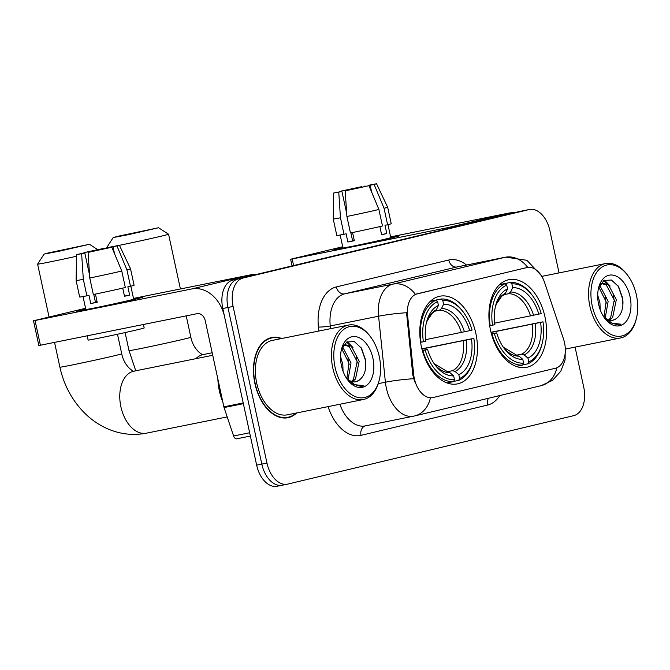 <?xml version="1.0" encoding="UTF-8"?>
<svg xmlns="http://www.w3.org/2000/svg" width="670" height="670" viewBox="0 0 670 670"><rect width="100%" height="100%" fill="white"/><g stroke="black" fill="none" stroke-linecap="round" stroke-linejoin="round"><path stroke-width="1" d="M475.884 333.534A44.706 28.014 78.6 0 0 439.796 296.224A44.706 28.014 78.6 0 0 421.371 346.574A44.706 28.014 78.6 0 0 457.451 383.885A44.706 28.014 78.6 0 0 475.884 333.534M544.995 316.985A44.706 28.014 78.6 0 0 508.915 279.683A44.706 28.014 78.6 0 0 490.49 330.034A44.706 28.014 78.6 0 0 526.57 367.344A44.706 28.014 78.6 0 0 544.995 316.985M564.509 342.663A22.78 14.271 78.6 0 0 563.462 338.853L544.635 282.665A22.78 14.271 78.6 0 0 527.298 267.472A22.78 14.271 78.6 0 0 526.98 267.548L417.284 293.795A22.78 14.271 78.6 0 0 407.586 315.461L413.717 374.689A22.78 14.271 78.6 0 0 432.719 397.611A22.78 14.271 78.6 0 0 433.038 397.545L555.43 368.249A22.78 14.271 78.6 0 0 564.509 342.663M281.735 338.509A40.912 25.636 78.6 0 0 271.786 337.496A40.912 25.636 78.6 0 0 254.918 383.575A40.912 25.636 78.6 0 0 287.933 417.712A40.912 25.636 78.6 0 0 296.726 412.929M270.312 338.224A40.912 25.636 78.6 0 0 269.248 338.233M559.031 272.908L549.886 230.614A25.309 15.854 78.6 0 0 529.459 209.492L524.308 210.531A25.309 15.854 78.6 0 0 523.957 210.614L238.026 279.047A25.309 15.854 78.6 0 0 227.942 307.471L261.811 464.101A25.309 15.854 78.6 0 0 282.229 485.214A25.309 15.854 78.6 0 0 282.581 485.139M414.688 381.967L412.779 374.882L406.564 312.731A29.522 3.484 174.1 0 0 378.575 316.223A33.743 21.147 -101.4 0 1 392.938 284.122A29.522 23.006 -103.5 0 1 415.392 294.339L526.67 267.598M432.401 397.67L430.408 397.896A29.522 23.006 76.5 0 1 414.663 415.928L541.176 385.652A29.522 23.006 -103.5 0 0 556.879 367.771M529.459 209.492A25.309 15.854 78.6 0 0 529.107 209.576L243.177 278.008A25.309 15.854 78.6 0 0 233.101 306.433L266.962 463.062A25.309 15.854 78.6 0 0 287.388 484.175A25.309 15.854 78.6 0 0 287.74 484.1L573.671 415.668A25.309 15.854 78.6 0 0 583.746 387.243L575.078 347.119M285.311 418.021A40.912 25.636 78.6 0 0 286.291 417.611M519.149 211.569A25.309 15.854 78.6 0 0 518.798 211.653L232.867 280.085A25.309 15.854 78.6 0 0 222.783 308.51L256.652 465.139A25.309 15.854 78.6 0 0 277.078 486.253L282.229 485.214A25.309 15.854 78.6 0 1 261.811 464.101L227.942 307.471A25.309 15.854 78.6 0 1 238.026 279.047L523.957 210.614A25.309 15.854 78.6 0 1 524.308 210.531L519.149 211.569M341.089 247.984A33.743 0.595 167.8 0 1 342.873 247.557A33.743 0.595 167.8 0 0 341.089 247.984A33.743 0.595 167.8 0 0 333.903 249.935A33.743 0.595 167.8 0 0 356.507 245.614A33.743 0.595 167.8 0 0 392.645 237.599A33.743 0.595 167.8 0 1 356.03 245.714A33.743 0.595 167.8 0 1 333.886 249.918A33.743 0.595 167.8 0 1 341.089 247.984M390.694 237.222A33.743 0.595 167.8 0 1 399.839 235.681A33.743 0.595 167.8 0 1 392.645 237.599A33.743 0.595 167.8 0 0 399.848 235.664A33.743 0.595 167.8 0 0 390.694 237.222M514.016 212.792A33.743 26.289 -103.5 0 0 508.446 213.152L390.618 236.878M454.361 227.071A33.743 26.289 -103.5 0 0 448.791 227.423L292.187 258.963L293.611 265.546M292.078 265.915L290.629 259.24L342.697 246.753M290.629 259.24L292.187 258.963M345.318 190.85L345.192 190.28L361.842 186.645L361.951 187.181M368.383 185.808L368.282 185.347L371.59 184.82L370.158 185.255L371.616 192.014M354.204 240.136L352.537 240.53M387.972 224.659L390.778 237.624A24.463 0.436 167.8 0 1 385.56 239.031A24.463 0.436 167.8 0 1 359.011 244.91A24.463 0.436 167.8 0 1 342.956 247.959L340.151 235.003M368.282 185.347L376.54 183.748L387.662 207.231L391.221 223.721A27.839 0.494 167.8 0 1 387.612 224.752L384.999 225.279L386.774 233.52A24.463 0.436 167.8 0 1 384.488 234.081A24.463 0.436 167.8 0 1 381.632 234.751L379.873 226.586M346.7 213.512L341.918 191.411L338.76 192.173L340.452 217.775L344.02 234.266L346.105 233.763L347.881 242.012A24.463 0.436 167.8 0 0 354.329 240.714L352.562 232.532M382.47 225.983A27.839 0.494 167.8 0 1 350.46 232.967L346.901 216.477L345.201 190.875L348.366 190.113L368.977 185.682L378.902 209.492L382.47 225.983M344.02 234.266A27.839 0.494 167.8 0 1 336.809 235.48L333.241 218.998A27.839 0.494 167.8 0 0 340.452 217.775M387.612 224.752L384.044 208.261L374.12 184.459L370.158 185.255M387.662 207.231A27.839 0.494 167.8 0 1 384.044 208.261M378.902 209.492A27.839 0.494 167.8 0 1 346.901 216.477M376.54 183.748L374.12 184.459M368.977 185.682L345.201 190.875M338.76 192.173L333.668 193.019L340.1 191.754M341.918 191.411L340.05 191.511M345.192 190.28L341.231 191.076L341.248 191.545M341.231 191.076L361.842 186.645M365.209 186.444L364.999 185.892M350.887 232.884L352.613 240.873L354.296 240.547M354.196 240.086L352.521 240.421M386.774 233.52L381.599 234.567M352.613 240.873L347.881 242.012M592.213 305.788A36.272 22.73 78.6 0 0 614.415 335.745A36.272 22.73 78.6 0 0 636.5 318.032A36.272 22.73 78.6 0 0 636.441 295.202A36.272 22.73 78.6 0 0 627.983 275.747A36.272 22.73 78.6 0 0 600.337 268.302A36.272 22.73 78.6 0 0 592.213 305.788M627.983 275.747L627.329 274.851A37.964 23.785 78.6 0 0 605.546 263.545A37.964 23.785 78.6 0 0 589.893 306.291A37.964 23.785 78.6 0 0 620.529 337.965A37.964 23.785 78.6 0 0 636.24 319.104L636.5 318.032M597.682 295.102L599.96 302.949L600.178 309.724M599.457 285.83L600.211 286.283L608.142 301.299L605.236 317.99M598.888 287.212L606.099 301.709L604.03 316.935M599.918 284.918L602.958 283.335L608.394 284.633L616.333 299.649L612.648 317.446L609.7 320.193M600.571 283.829L602.958 283.335M601.953 283.636L606.35 285.043L614.281 300.059L610.596 317.865L608.628 319.892M603.335 316.223A19.062 11.943 78.6 0 0 612.899 320.227A19.062 11.943 78.6 0 0 615.923 318.895L612.732 320.26M606.342 319.531L605.395 319.062M630.068 296.726A25.812 16.172 78.6 0 0 614.331 275.429A25.812 16.172 78.6 0 0 598.595 287.832A25.812 16.172 78.6 0 0 598.595 304.264A25.812 16.172 78.6 0 0 604.725 318.258A25.812 16.172 78.6 0 0 624.34 323.359A25.812 16.172 78.6 0 0 630.068 296.726M615.923 318.895C621.509 314.934 623.77 308.074 622.706 298.334L618.611 286.651L611.392 280.01L603.871 280.504L598.662 287.849M604.474 317.923L608.678 322.228L618.502 325.017L620.931 324.188L611.978 323.149L603.72 316.818M620.931 324.188L618.393 325.034M618.067 285.814L622.422 298.284L622.933 305.101M603.72 280.596L607.581 284.147M613.243 295.495L614.465 301.492M605.06 297.145L606.283 303.142M604.432 280.186L610.161 286.057M118.146 236.225L113.197 237.548L128.23 234.701L158.539 227.75L118.146 236.225M158.539 227.75L168.564 234.207A31.632 0.561 167.8 0 1 168.572 234.215A31.632 0.561 167.8 0 1 161.822 236.033A31.632 0.561 167.8 0 1 119.419 245.304L113.021 246.794L114.486 253.553M111.161 246.92A31.632 0.561 167.8 0 1 107.895 247.49M107.083 247.59A31.632 0.561 167.8 0 1 106.731 247.582A31.632 0.561 167.8 0 1 106.731 247.573L113.197 237.548M499.627 284.608L510.23 282.472L511.88 283.871A40.15 25.159 78.6 0 1 532.859 296.115A40.15 25.159 78.6 0 1 541.193 313.56L538.814 314.13A36.272 22.73 78.6 0 0 512.701 287.69L510.59 292.045L508.58 293.72L504.351 294.574M494.694 323.133L538.814 314.13M491.01 332.278L542.976 321.809A40.15 25.159 78.6 0 1 542.29 342.923L542.03 344.003A41.842 26.214 78.6 0 1 527.818 363.835L522.784 364.849M491.964 333.97A41.842 26.214 78.6 0 0 522.675 365.066L523.605 363.148A40.15 25.159 78.6 0 1 494.293 333.459L491.479 334.062M516.093 366.398L522.675 365.066M489.703 325.821L492.509 325.218A40.15 25.159 78.6 0 1 506.738 285.102L505.088 283.703A41.842 26.214 78.6 0 0 490.18 325.721M505.088 283.703L499.359 284.859M532.859 296.115L532.206 295.219A41.842 26.214 78.6 0 0 510.23 282.472M494.293 333.459L496.671 332.889A36.272 22.73 78.6 0 0 504.083 348.266A36.272 22.73 78.6 0 0 522.784 359.338L523.605 363.148M506.738 285.102L507.558 288.921A36.272 22.73 78.6 0 0 495.566 305.972A36.272 22.73 78.6 0 0 494.887 324.649L492.509 325.218M512.701 287.69L511.88 283.871M522.784 359.338L519.049 356.155L516.503 355.393M491.42 333.828L496.671 332.889M503.438 294.951L505.448 293.276L507.558 288.921M527.818 363.835L528.747 361.917A40.15 25.159 78.6 0 0 542.29 342.923M528.747 361.917L527.927 358.107A36.272 22.73 78.6 0 0 540.598 322.379L542.976 321.809M515.933 355.318L521.645 354.162L524.191 354.924L527.927 358.107M540.598 322.379L491.06 332.471M49.027 252.766L44.078 254.089L59.111 251.242L89.42 244.29L49.027 252.766M76.506 256.275A31.632 0.561 167.8 0 1 37.612 264.131A31.632 0.561 167.8 0 1 37.62 264.114L44.078 254.089M430.508 301.157L441.111 299.021L442.761 300.411A40.15 25.159 78.6 0 1 463.741 312.656A40.15 25.159 78.6 0 1 472.074 330.109L469.695 330.678A36.272 22.73 78.6 0 0 443.582 304.23L441.48 308.585L439.461 310.26L435.232 311.115M425.576 339.682L469.695 330.678M421.891 348.819L473.857 338.35A40.15 25.159 78.6 0 1 473.171 359.463L472.911 360.544A41.842 26.214 78.6 0 1 458.699 380.376L453.665 381.389M422.854 350.51A41.842 26.214 78.6 0 0 453.556 381.607L454.494 379.689A40.15 25.159 78.6 0 1 425.174 350L422.368 350.603M446.974 382.939L453.556 381.607M420.593 342.362L423.39 341.759A40.15 25.159 78.6 0 1 437.619 301.642L435.969 300.244A41.842 26.214 78.6 0 0 421.07 342.261M435.969 300.244L430.241 301.399M463.741 312.656L463.087 311.759A41.842 26.214 78.6 0 0 441.111 299.021M425.174 350L427.552 349.43A36.272 22.73 78.6 0 0 434.964 364.807A36.272 22.73 78.6 0 0 453.665 375.878L454.494 379.689M437.619 301.642L438.44 305.461A36.272 22.73 78.6 0 0 426.455 322.521A36.272 22.73 78.6 0 0 425.768 341.189L423.39 341.759M443.582 304.23L442.761 300.411M453.665 375.878L449.93 372.696L447.384 371.942M422.301 350.368L427.552 349.43M434.319 311.491L436.329 309.816L438.44 305.461M458.699 380.376L459.637 378.458A40.15 25.159 78.6 0 0 473.171 359.463M459.637 378.458L458.808 374.647A36.272 22.73 78.6 0 0 471.479 338.92L473.857 338.35M446.815 371.858L452.526 370.711L455.072 371.465L458.808 374.647M471.479 338.92L421.941 349.011M83.951 309.523A33.743 0.595 167.8 0 1 85.735 309.096A33.743 0.595 167.8 0 0 83.951 309.523A33.743 0.595 167.8 0 0 76.774 311.475A33.743 0.595 167.8 0 1 83.951 309.523M133.556 298.761A33.743 0.595 167.8 0 1 142.702 297.22A33.743 0.595 167.8 0 1 135.516 299.138A33.743 0.595 167.8 0 1 99.378 307.153A33.743 0.595 167.8 0 1 76.774 311.475A33.743 0.595 167.8 0 0 98.9 307.254A33.743 0.595 167.8 0 0 135.516 299.138A33.743 0.595 167.8 0 0 142.718 297.204A33.743 0.595 167.8 0 0 133.556 298.761M243.202 402.946L224.567 316.751A33.743 26.289 -103.5 0 0 191.662 288.963L35.049 320.503L40.401 345.234L197.005 313.694A8.434 6.574 76.5 0 1 205.238 320.645L223.872 406.841L243.202 402.946A4.221 2.647 78.6 0 0 243.403 403.658M256.886 274.332A33.743 26.289 -103.5 0 0 251.317 274.692L133.481 298.418M40.401 345.234L38.843 345.511L33.5 320.779L85.559 308.292M33.5 320.779L35.049 320.503M236.803 438.808L250.371 436.078L236.862 438.791A4.221 2.647 -101.4 0 1 236.803 438.808A4.221 2.647 -101.4 0 1 233.596 435.994L224.065 407.553A4.221 2.647 -101.4 0 1 223.872 406.841M88.18 252.389L88.063 251.82L104.704 248.185L104.822 248.721M111.254 247.347L111.153 246.887L113.021 246.794M97.075 301.676L95.408 302.07M130.843 286.199L133.648 299.163A24.463 0.436 167.8 0 1 128.422 300.57A24.463 0.436 167.8 0 1 101.874 306.45A24.463 0.436 167.8 0 1 85.827 309.498L83.021 296.542M111.153 246.887L119.411 245.287L130.524 268.771L134.092 285.261A27.839 0.494 167.8 0 1 130.474 286.291L127.861 286.819L129.645 295.06A24.463 0.436 167.8 0 1 127.359 295.621A24.463 0.436 167.8 0 1 124.503 296.291L122.736 288.125M89.571 275.052L84.788 252.95L81.631 253.712L83.323 279.315L86.882 295.805L88.968 295.303L90.752 303.552A24.463 0.436 167.8 0 0 97.2 302.254L95.425 294.071M143.439 324.481L144.184 327.948A28.684 0.511 167.8 0 1 138.062 329.598A28.684 0.511 167.8 0 1 106.94 336.491A28.684 0.511 167.8 0 1 88.122 340.067L87.201 335.812M125.332 287.522A27.839 0.494 167.8 0 1 93.331 294.507L89.763 278.017L88.072 252.414L107.878 248.026L111.84 247.23L121.773 271.032L125.332 287.522M86.882 295.805A27.839 0.494 167.8 0 1 79.671 297.019L76.112 280.537A27.839 0.494 167.8 0 0 83.323 279.315M130.474 286.291L126.915 269.801L116.982 245.999M130.524 268.771A27.839 0.494 167.8 0 1 126.915 269.801M121.773 271.032A27.839 0.494 167.8 0 1 89.763 278.017M111.84 247.23L88.072 252.414M81.631 253.712L76.531 254.558L82.971 253.293M84.788 252.95L82.921 253.051M88.063 251.82L84.102 252.615L84.11 253.084M84.102 252.615L104.704 248.185M108.079 247.984L107.87 247.431M93.758 294.423L95.483 302.413L97.158 302.086M97.058 301.626L95.383 301.961M129.645 295.06L124.461 296.106M95.483 302.413L90.752 303.552M335.084 367.328A36.272 22.73 78.6 0 0 357.286 397.285A36.272 22.73 78.6 0 0 379.371 379.572A36.272 22.73 78.6 0 0 379.312 356.741A36.272 22.73 78.6 0 0 370.853 337.286A36.272 22.73 78.6 0 0 343.208 329.841A36.272 22.73 78.6 0 0 335.084 367.328M370.853 337.286L370.2 336.39A37.964 23.785 78.6 0 0 348.417 325.084A37.964 23.785 78.6 0 0 332.764 367.83A37.964 23.785 78.6 0 0 363.4 399.504A37.964 23.785 78.6 0 0 379.111 380.644L379.371 379.572M348.417 325.084L272.363 340.394A37.964 23.785 78.6 0 0 256.719 383.148A37.964 23.785 78.6 0 0 287.355 414.822L363.4 399.504M281.023 338.651A40.493 25.368 78.6 0 0 271.861 337.915A40.493 25.368 78.6 0 0 255.169 383.516A40.493 25.368 78.6 0 0 287.849 417.301A40.493 25.368 78.6 0 0 296.006 413.08M217.884 379.136A42.176 26.431 78.6 0 0 219.341 390.769A42.176 26.431 78.6 0 0 222.809 401.925M340.544 356.641L342.831 364.488L343.048 371.264M342.328 347.37L343.082 347.822L351.013 362.839L348.099 379.53M341.759 348.752L348.97 363.249L346.892 378.475M342.789 346.457L345.829 344.874L351.264 346.172L359.195 361.189L355.51 378.986L352.562 381.733M343.442 345.368L345.829 344.874M344.824 345.176L349.221 346.583L357.152 361.599L353.467 379.404L351.499 381.431M346.206 377.763A19.062 11.943 78.6 0 0 355.77 381.766A19.062 11.943 78.6 0 0 358.793 380.434L355.594 381.8M349.212 381.071L348.266 380.602M372.93 358.266A25.812 16.172 78.6 0 0 357.202 336.968A25.812 16.172 78.6 0 0 341.466 349.372A25.812 16.172 78.6 0 0 341.457 365.803A25.812 16.172 78.6 0 0 347.588 379.798A25.812 16.172 78.6 0 0 367.202 384.898A25.812 16.172 78.6 0 0 372.93 358.266M358.793 380.434C364.38 376.473 366.641 369.614 365.577 359.874L361.473 348.191L354.262 341.549L346.733 342.043L341.533 349.388M347.336 379.463L351.541 383.768L361.373 386.557L363.802 385.727L354.849 384.689L346.583 378.357M363.802 385.727L361.264 386.573M360.937 347.353L365.292 359.832L365.803 366.641M346.591 342.135L350.444 345.687M356.113 357.035L357.336 363.031M347.931 358.685L349.145 364.681M347.295 341.725L353.023 347.596M526.98 267.548L526.352 267.673M417.284 293.795L416.648 293.929M407.586 315.461L406.648 315.654M413.717 374.689L412.779 374.882M499.803 395.551A42.176 26.431 -101.4 0 1 487.542 405.065L361.029 435.349A8.434 6.574 76.5 0 1 365.401 425.869M361.029 435.349A42.176 26.431 -101.4 0 1 328.107 406.615M339.841 404.253A33.743 21.147 78.6 0 0 365.225 425.911L413.566 416.171A33.743 21.147 -101.4 0 1 386.33 388.022A33.743 21.147 -101.4 0 1 385.409 382.218L378.575 316.223L330.243 325.955L330.519 328.685M414.035 416.07A33.743 21.147 -101.4 0 1 413.566 416.171L414.663 415.928M541.092 275.303L526.888 260.303L505.775 257.129A33.743 21.147 -101.4 0 0 505.306 257.238L456.974 266.97L344.606 293.862L392.938 284.122L505.306 257.238A29.522 23.006 76.5 0 1 527.717 267.397M413.558 378.717A29.522 3.484 174.1 0 0 385.409 382.218L378.265 383.659M318.836 331.039L318.418 327.035A42.176 26.431 -101.4 0 1 336.382 286.911L448.741 260.019A42.176 26.431 -101.4 0 1 466.538 265.035M266.962 463.062L256.652 465.139M529.107 209.576L518.798 211.653M243.177 278.008L232.867 280.085M233.101 306.433L222.783 308.51M336.382 286.911A8.434 6.574 76.5 0 0 344.606 293.862A33.743 21.147 78.6 0 0 330.243 325.955A8.434 0.997 -5.9 0 1 318.418 327.035M505.775 257.129L457.434 266.861A33.743 21.147 78.6 0 0 456.974 266.97A8.434 6.574 76.5 0 1 448.741 260.019M487.542 405.065A8.434 6.574 76.5 0 1 488.497 398.265M448.791 227.423L508.446 213.152M135.767 370.786L129.008 350.636A31.632 0.561 -12.2 0 0 149.77 346.683A31.632 0.561 -12.2 0 0 184.099 339.079A31.632 0.561 -12.2 0 0 190.85 337.261C193.764 351.323 204.208 355.887 203.152 354.597M195.883 358.676A31.632 19.824 -101.4 0 1 202.608 354.706A31.632 19.824 -101.4 0 1 203.052 354.614L212.181 352.772M530.506 315.922A31.214 19.556 78.6 0 0 508.58 293.72M516.955 355.351L503.329 347.194A32.445 20.335 78.6 0 0 519.049 356.155M505.448 293.276A32.445 20.335 78.6 0 0 495.289 307.245L496.286 304.23L501.688 296.266L504.033 294.75M533.538 315.285A32.445 20.335 78.6 0 0 510.59 292.045M524.191 354.924A32.445 20.335 78.6 0 0 535.322 323.526M521.645 354.162A31.214 19.556 78.6 0 0 532.281 324.171M227.205 416.908L146.42 433.18C132.928 435.751 119.788 434.21 107.007 428.54C98.825 424.855 91.438 419.772 84.855 413.306C72.218 400.643 63.901 385.267 59.898 367.177A31.632 0.561 -12.2 0 0 80.651 363.224A31.632 0.561 -12.2 0 0 114.98 355.619A31.632 0.561 -12.2 0 0 121.731 353.802C124.645 367.864 135.089 372.428 134.034 371.138M146.42 433.18A31.632 19.824 -101.4 0 1 120.893 406.782A31.632 19.824 -101.4 0 1 133.489 371.255A31.632 19.824 -101.4 0 1 133.933 371.155L212.725 355.284M461.387 332.471A31.214 19.556 78.6 0 0 439.461 310.26M447.845 371.892L434.21 363.735A32.445 20.335 78.6 0 0 449.93 372.696M436.329 309.816A32.445 20.335 78.6 0 0 426.17 323.786L427.175 320.771L432.569 312.806L434.922 311.29M464.427 331.826A32.445 20.335 78.6 0 0 441.48 308.585M455.072 371.465A32.445 20.335 78.6 0 0 466.203 340.067M452.526 370.711A31.214 19.556 78.6 0 0 463.171 340.712M191.662 288.963L251.317 274.692M243.361 403.667L224.065 407.553M233.596 435.994L249.65 432.761M432.719 397.611L432.066 397.746M565.262 348.3L565.086 359.916L560.832 371.197L552.507 380.367L541.176 385.652M287.388 484.175L282.229 485.214M333.668 193.019L333.241 218.998M565.371 349.078L620.529 337.965M541.77 276.383L605.546 263.545M129.008 350.636L125.106 332.563M190.85 337.261L186.227 315.872M180.406 288.971L168.572 234.215M59.898 367.177L54.538 342.387M49.052 317.027L37.612 264.131M121.731 353.802L117.501 334.238M89.42 244.29L97.653 249.592M76.531 254.558L76.112 280.537M284.248 418.03L287.849 417.301M268.268 338.635L271.861 337.915"/></g></svg>
